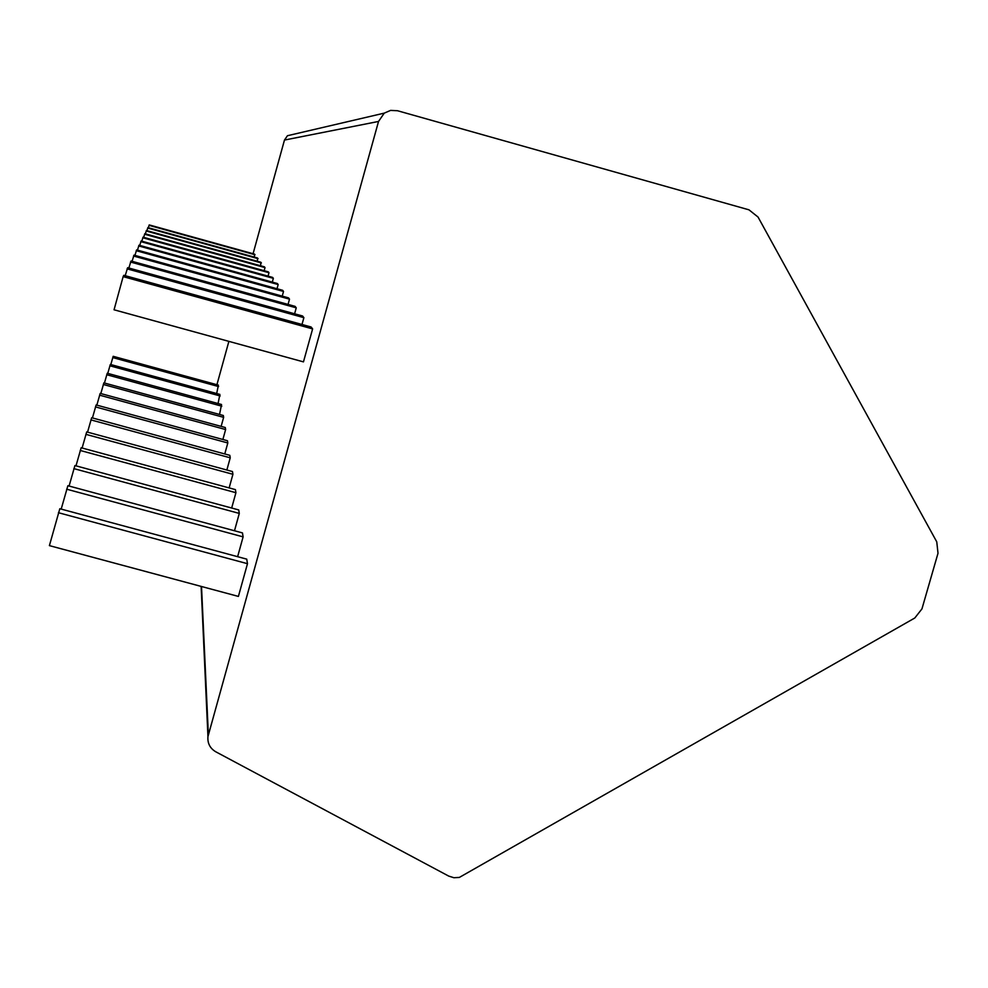 <?xml version="1.0" encoding="UTF-8"?>
<svg xmlns="http://www.w3.org/2000/svg" width="988" height="988" viewBox="0 0 988 988"><rect width="100%" height="100%" fill="white"/><g stroke="black" fill="none" stroke-linecap="round" stroke-linejoin="round"><path stroke-width="1.48" d="M253.076 253.731L284.47 140.061L287.459 135.714L384.27 113.126L378.528 121.45L207.949 736.603C207.406 743.285 210.012 748.348 215.779 751.794L448.7 876.084L453.875 877.727L459.334 877.43L914.814 617.994L921.952 608.892L938.007 553.255L936.76 541.844L758.043 217.051L748.966 209.827L397.497 110.73L390.606 110.397L384.27 113.126M216.915 384.727L228.883 341.366M303.464 361.88L312.616 328.905L311.134 327.003L123.809 275.306L123.142 276.628L114.052 309.787L303.464 361.88M247.482 563.691L246.741 559.146L59.823 508.721L49.4 545.623L238.404 596.419L247.482 563.691L58.428 512.71M301.995 324.472L303.884 317.667L302.6 315.999L127.65 267.686L125.192 275.689M237.626 556.689L243.11 536.879L242.468 532.915L67.876 485.713L61.194 509.092M294.597 313.789L296.252 307.836L295.116 306.366L131.021 261.017L128.86 268.02M234.489 530.766L239.294 513.414L238.726 509.932L74.927 465.558L69.086 486.047M288.051 304.415L289.509 299.154L288.508 297.857L133.985 255.126L132.083 261.314M231.674 508.03L235.922 492.703L235.416 489.616L81.164 447.762L75.99 465.854M282.222 296.128L283.519 291.448L282.63 290.287L136.628 249.89L134.936 255.398M229.142 487.911L232.921 474.289L232.464 471.535L86.709 431.917L82.103 448.021M277.011 288.731L278.171 284.544L277.356 283.507L138.987 245.209L137.48 250.125M226.857 470.004L230.229 457.815L229.821 455.332L91.674 417.726L87.549 432.151M272.305 282.111L273.343 278.332L272.614 277.393L141.123 240.986L139.753 245.419M224.77 453.961L227.808 442.97L227.45 440.734L96.145 404.957L92.44 417.936M268.032 276.134L268.983 272.713L268.316 271.861L143.05 237.157L141.815 241.171M222.88 439.487L225.622 429.545L225.289 427.52L100.196 393.385L96.836 405.142M264.154 270.712L265.019 267.612L264.413 266.834L144.804 233.687L143.68 237.33M221.139 426.384L223.634 417.344L223.337 415.491L103.876 382.862L100.825 393.557M260.61 265.784L260.844 262.24L146.397 230.513L145.372 233.847M219.534 414.454L221.547 404.5L107.247 373.242L104.456 383.023M257.362 261.264L257.572 258.016L147.867 227.598L146.928 230.661M218.064 403.549L219.904 394.41L110.335 364.424L107.766 373.39M254.361 257.127L254.558 254.138L149.225 224.918L148.348 227.734M216.693 393.533L218.385 385.122L113.175 356.31L110.817 364.56M312.616 328.905L123.142 276.628M303.884 317.667L127.069 268.847M243.11 536.879L66.653 489.196M296.252 307.836L130.502 262.03M239.294 513.414L73.853 468.621M289.509 299.154L133.528 256.028M235.922 492.703L80.213 450.466M283.519 291.448L136.221 250.693M232.921 474.289L85.857 434.337M278.171 284.544L138.629 245.926M230.229 457.815L90.908 419.9M273.343 278.332L140.79 241.628M227.808 442.97L95.466 406.908M268.983 272.713L142.754 237.75M225.622 429.545L99.578 395.163M265.019 267.612L144.532 234.218M223.634 417.344L103.308 384.48M261.4 262.944L146.15 230.994M221.818 406.192L106.729 374.724M258.078 258.671L147.644 228.043M220.151 395.966L109.853 365.795M255.028 254.743L149.015 225.338M218.62 386.567L112.731 357.57M201.515 586.501L208.369 734.578M284.47 140.061L378.528 121.45M201.132 586.403L207.949 736.603"/></g></svg>
